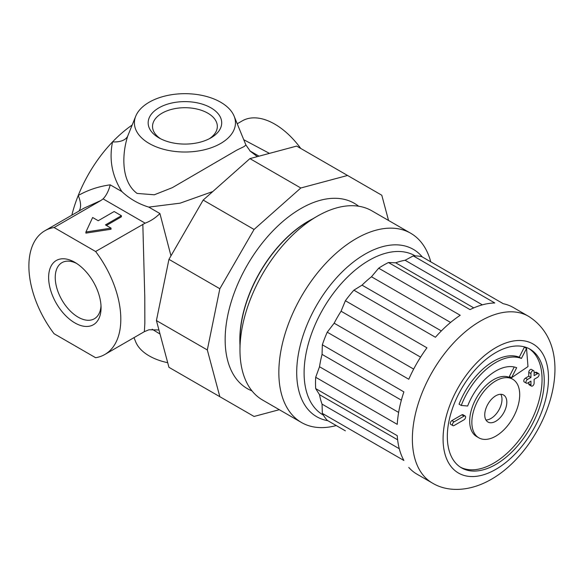 <?xml version="1.0" encoding="UTF-8"?>
<svg xmlns="http://www.w3.org/2000/svg" width="584" height="584" viewBox="0 0 584 584"><rect width="100%" height="100%" fill="white"/><g stroke="black" fill="none" stroke-linecap="round" stroke-linejoin="round"><path stroke-width="0.88" d="M209.291 138.751A32.397 18.71 0 0 0 217.321 126.83A32.397 18.71 0 0 0 207.846 113.187A32.397 18.71 0 0 0 172.207 109.215A32.397 18.71 0 0 0 152.541 126.83A32.397 18.71 0 0 0 160.571 138.751M210.933 107.836A36.77 21.228 0 0 0 158.928 107.836A36.77 21.228 0 0 0 158.928 137.861L158.928 137.861A36.77 21.228 0 0 0 210.933 137.861A36.77 21.228 0 0 0 210.933 107.836M76.555 263.399A32.397 18.71 -120 0 0 61.955 262.647A32.397 18.71 -120 0 0 56.984 288.613A32.397 18.71 -120 0 0 78.154 317.163A32.397 18.71 -120 0 0 94.352 318.769A32.397 18.71 -120 0 0 101.01 305.746M74.847 262.34A37.077 21.404 -120 0 0 48.625 277.48A37.077 21.404 -120 0 0 74.847 322.894A37.077 21.404 -120 0 0 101.061 307.753A37.077 21.404 -120 0 0 74.847 262.347L74.847 262.34A37.077 21.404 -120 0 1 74.847 262.347M167.71 362.693A50.531 29.171 180 0 1 149.205 355.897A50.531 29.171 180 0 1 135.751 341.976L133.984 337.647M220.664 102.222A50.531 29.171 180 0 1 234.111 116.15A50.531 29.171 180 0 1 209.539 148.329A50.531 29.171 180 0 1 149.205 143.474A50.531 29.171 180 0 1 135.751 116.15A50.531 29.171 180 0 1 171.127 94.783A50.531 29.171 180 0 1 220.664 102.222M135.751 116.15L127.728 136.043C121.8 154.453 121.063 181.646 137.109 193.435L154.307 194.779L172.324 187.668L237.016 150.008L243.981 146.628L245.922 145.029L250.317 151.263M237.228 123.779L242.221 120.895A65.028 37.544 60 0 1 274.743 124.115A65.028 37.544 60 0 1 300.753 148.445M243.747 139.715L269.458 153.38M212.795 191.537L180.098 203.174L148.781 207.108L159.921 213.54L170.966 255.858M249.988 150.986L257.34 156.629M95.608 251.5L145.139 223.161L103.091 198.881L100.944 200.473L83.935 208.196L44.858 230.76A77.161 44.552 -120 0 0 54.086 333.734L95.608 357.707A77.161 44.552 -120 0 0 104.828 354.481A77.161 44.552 -120 0 0 95.608 251.5L54.086 227.526L100.944 200.473M106.419 225.461L121.392 216.825L121.392 215.708L105.456 224.906L111.033 228.125L111.033 229.242L85.899 233.126L85.899 232.016L92.637 217.503L98.214 220.723L114.15 211.525L121.392 215.708M71.832 215.182A100.171 57.838 -60 0 1 78.227 195.509C88.053 189.961 98.718 186.405 110.223 184.843L121.852 191.559C112.033 175.966 108.938 159.403 112.551 141.883A100.171 57.838 -60 0 1 132.101 125.078M78.913 211.101A22.535 11.125 -126 0 0 78.227 195.509A100.171 57.838 -60 0 1 112.551 141.883A22.535 12.308 18.6 0 0 127.728 136.043M54.086 227.526A77.161 44.552 -120 0 0 44.858 230.76M104.828 354.481L144.357 331.661L144.854 323.193L144.774 296.84L142.832 224.234M159.921 213.54C155.453 217.949 150.526 221.161 145.139 223.161M160.038 334.07L152.154 329.215M111.033 228.125L85.899 232.016M110.223 184.843C108.646 190.924 106.266 195.603 103.091 198.881M121.852 191.559C129.575 198.786 138.554 203.969 148.781 207.108M327.792 420.684A96.623 55.787 -60 0 1 299.526 348.436A96.623 55.787 -60 0 1 365.029 254.149A96.623 55.787 -60 0 1 422.312 256.967M336.238 425.554A109.252 63.079 -60 0 1 301.468 422.495A109.252 63.079 -60 0 1 284.722 334.953A109.252 63.079 -60 0 1 356.094 238.673A109.252 63.079 -60 0 1 410.727 233.264A109.252 63.079 -60 0 1 430.751 261.844M301.468 422.495L262.603 400.055A109.252 63.079 -60 0 1 239.973 350.042A109.252 63.079 -60 0 1 317.229 216.233L317.229 216.233A109.252 63.079 -60 0 1 371.855 210.824L410.727 233.264M239.973 350.042L239.973 339.727A96.623 55.787 -60 0 1 308.294 221.394L317.229 216.233L308.294 221.394M388.55 220.46L381.79 195.231L296.672 146.088L249.923 158.614L203.174 200.071L168.944 259.347L156.417 320.565L168.944 367.314L254.062 416.458L279.291 409.698M347.56 175.47L300.811 187.997L254.062 229.454L219.839 288.73L207.313 349.947L219.839 396.697M156.417 320.565L207.313 349.947M168.944 259.347L219.839 288.73M203.174 200.071L254.062 229.454M249.923 158.614L300.811 187.997M495.779 395.791A15.6 9.008 120 0 0 485.589 409.537A15.6 9.008 120 0 0 487.983 422.042A15.6 9.008 120 0 0 495.779 421.268A15.6 9.008 120 0 0 505.978 407.515A15.6 9.008 120 0 0 503.583 395.018A15.6 9.008 120 0 0 495.779 395.791M485.946 419.984A15.6 9.008 120 0 0 490.954 418.48A15.6 9.008 120 0 0 500.787 394.288M521.417 358.452L526.542 348.444L527.98 366.584L511.548 377.731L516.672 367.723A45.953 26.535 120 0 0 495.779 371.008A45.953 26.535 120 0 0 467.638 406.011L461.243 405.442A56.4 32.565 -60 0 1 495.779 362.474A56.4 32.565 -60 0 1 521.417 358.452L519.242 357.196A56.4 32.565 120 0 0 493.611 361.219A56.4 32.565 120 0 0 459.068 404.186L461.243 405.442M530.936 377.476L530.936 373.57A2.256 1.299 -60 0 1 532.528 370.811A2.256 1.299 -60 0 1 533.652 370.701A2.256 1.299 -60 0 1 534.119 371.731L534.119 375.636L537.499 373.68A2.256 1.299 -60 0 1 538.623 373.57A2.256 1.299 -60 0 1 538.974 375.373A2.256 1.299 -60 0 1 537.499 377.359L534.119 379.315L534.119 383.214A2.256 1.299 -60 0 1 533.134 385.484A2.256 1.299 -60 0 1 531.396 386.09A2.256 1.299 -60 0 1 530.936 385.053L530.936 381.155L527.556 383.104A2.256 1.299 -60 0 1 526.425 383.214A2.256 1.299 -60 0 1 526.082 381.41A2.256 1.299 -60 0 1 527.556 379.425L530.936 377.476L528.761 376.22L525.381 378.169A2.256 1.299 120 0 0 523.906 380.155A2.256 1.299 120 0 0 524.257 381.965L526.425 383.214M533.652 370.701L531.476 369.446A2.256 1.299 120 0 0 530.352 369.555A2.256 1.299 120 0 0 528.761 372.315L528.761 376.22M512.701 379.228L510.526 377.972A33.836 19.535 120 0 0 493.611 379.651A33.836 19.535 120 0 0 471.507 409.464A33.836 19.535 120 0 0 476.69 436.576L478.865 437.832A33.836 19.535 120 0 0 495.779 436.153A33.836 19.535 120 0 0 517.884 406.34A33.836 19.535 120 0 0 512.701 379.228A33.836 19.535 120 0 0 495.779 380.899A33.836 19.535 120 0 0 473.675 410.72A33.836 19.535 120 0 0 478.865 437.832M495.779 352.583A68.525 39.559 120 0 0 451.016 412.961A68.525 39.559 120 0 0 461.521 467.872A68.525 39.559 120 0 0 495.779 464.477A68.525 39.559 120 0 0 540.55 404.091A68.525 39.559 120 0 0 530.046 349.188A68.525 39.559 120 0 0 495.779 352.583M460.455 467.215A68.525 39.559 120 0 0 493.611 463.221A68.525 39.559 120 0 0 538.076 403.829A68.525 39.559 120 0 0 528.936 348.59M528.549 316.309C582.452 350.393 545.66 448.322 491.283 479.325C469.499 491.925 447.256 492.181 432.306 483.012A96.243 55.568 -60 0 1 417.553 405.895A96.243 55.568 -60 0 1 480.428 321.076A96.243 55.568 -60 0 1 528.549 316.309L513.241 307.476A96.243 55.568 120 0 0 503.306 303.731L421.757 256.646A96.243 55.568 -60 0 0 413.268 255.887L494.816 302.972A96.243 55.568 120 0 0 470.025 309.615L388.469 262.53L395.675 262.8A92.184 53.224 -60 0 1 405.114 260.267L413.268 255.887M345.385 430.839L327.237 420.356A96.243 55.568 -60 0 1 322.339 413.384L322.054 404.135A92.184 53.224 -60 0 1 319.521 394.696L315.688 388.594A96.243 55.568 -60 0 1 315.688 377.271L319.521 366.745A92.184 53.224 -60 0 1 322.054 354.386L322.339 344.808A96.243 55.568 -60 0 1 327.237 332.179L334.157 323.193A92.184 53.224 -60 0 1 341.063 311.221L345.385 300.738A96.243 55.568 -60 0 1 353.875 290.175L362.029 285.145A92.184 53.224 -60 0 1 371.468 276.772L378.673 268.195A96.243 55.568 -60 0 1 383.571 265.158A96.243 55.568 -60 0 1 388.469 262.53M323.332 415.093L323.135 414.976A91.907 53.064 -60 0 1 309.046 341.326A91.907 53.064 -60 0 1 369.088 260.333A91.907 53.064 -60 0 1 415.041 255.785L415.246 255.901M465.141 415.998L462.966 414.742A2.256 1.299 120 0 0 461.842 414.859L451.892 420.597A2.256 1.299 120 0 0 450.417 422.582A2.256 1.299 120 0 0 450.768 424.393L452.936 425.641A2.256 1.299 -60 0 1 452.593 423.838A2.256 1.299 -60 0 1 454.067 421.852L464.01 416.107A2.256 1.299 -60 0 1 465.141 415.998A2.256 1.299 -60 0 1 465.484 417.801A2.256 1.299 -60 0 1 464.01 419.786L454.067 425.532A2.256 1.299 -60 0 1 452.936 425.641M538.623 373.57L536.455 372.315A2.256 1.299 120 0 0 535.324 372.424L534.119 373.125M528.761 382.411L528.761 383.805A2.256 1.299 120 0 0 529.228 384.834L531.396 386.09M526.542 348.444L524.366 347.188L519.242 357.196M514.234 366.986L509.379 376.476L511.548 377.731M378.673 268.195L460.221 315.272A96.243 55.568 120 0 0 435.423 337.26L353.875 290.175M345.385 300.738L426.94 347.823A96.243 55.568 120 0 0 408.785 379.257L327.237 332.179M322.339 344.808L403.887 391.893A96.243 55.568 120 0 0 397.244 424.356L315.688 377.271M315.688 388.594L397.244 435.679A96.243 55.568 120 0 0 403.887 460.469L322.339 413.384M408.785 467.441A96.243 55.568 120 0 0 416.998 474.179L432.306 483.012M371.468 276.772L450.585 322.448M362.029 285.145L441.336 330.931M341.063 311.221L420.575 357.131M334.157 323.193L413.669 369.095M322.054 354.386L401.361 400.171M319.521 366.745L398.638 412.421M319.521 394.696L397.616 439.788M322.054 404.135L399.281 448.724M405.114 260.267L482.347 304.855M395.675 262.8L473.77 307.885M252.003 390.9A107.003 61.78 -60 0 1 229.753 306.98A107.003 61.78 -60 0 1 300.811 208.597A107.003 61.78 -60 0 1 358.62 206.225M312.601 218.912A96.623 55.787 120 0 0 308.155 221.307A96.623 55.787 120 0 0 239.973 344.699M530.936 373.57L528.761 372.315M495.779 469.383A74.533 43.034 120 0 0 548.486 378.103A74.533 43.034 120 0 0 495.779 347.67A74.533 43.034 120 0 0 443.081 438.956A74.533 43.034 120 0 0 495.779 469.383M454.067 421.852L451.892 420.597M464.01 416.107L461.842 414.859M530.936 385.053L528.761 383.805M527.556 379.425L525.381 378.169M537.499 373.68L535.324 372.424M234.111 116.15L245.922 145.029M259.033 156.176L249.864 150.884M158.943 329.975L149 329.756L144.372 331.654M83.519 208.437L83.935 208.196"/></g></svg>
